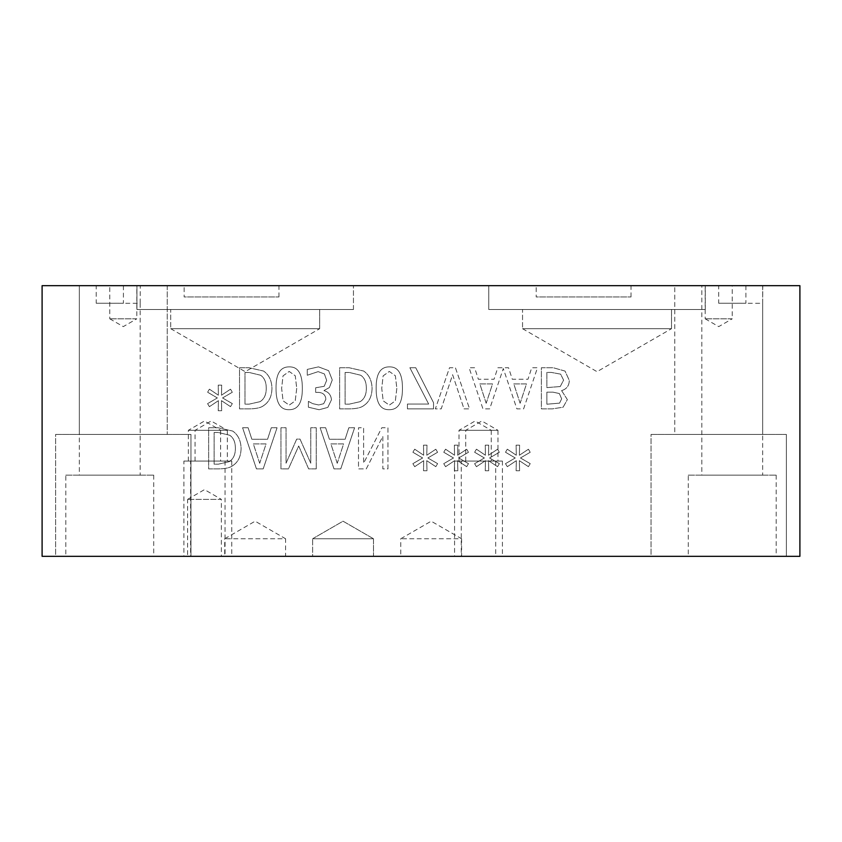 <?xml version="1.0" encoding="UTF-8"?>
<svg xmlns="http://www.w3.org/2000/svg" width="842" height="842" viewBox="0 0 842 842"><rect width="100%" height="100%" fill="white"/><g stroke="black" fill="none" stroke-linecap="round" stroke-linejoin="round"><path stroke-width="0.63" stroke-dasharray="4.21 3.16" d="M489.581 457.974L499.348 452.27L497.548 449.239L488.518 455.238L488.718 445.165L485.245 445.165L485.413 455.238L476.446 449.196L474.614 452.238L484.382 457.974L474.614 463.668L476.446 466.7L485.445 460.669L485.245 470.741L488.718 470.741L488.486 460.669L497.548 466.668L499.348 463.637L489.581 457.974L499.348 452.27L497.548 449.239L488.518 455.238L488.718 445.165L485.245 445.165L485.413 455.238L476.446 449.196L474.614 452.238L484.382 457.974L474.614 463.668L476.446 466.7L485.445 460.669L485.245 470.741L488.718 470.741L488.486 460.669L497.548 466.668L499.348 463.637L489.581 457.974M427.841 457.974L437.608 452.27L435.809 449.239L426.778 455.238L426.978 445.165L423.505 445.165L423.673 455.238L414.706 449.196L412.875 452.238L422.642 457.974L412.875 463.668L414.706 466.7L423.705 460.669L423.505 470.741L426.978 470.741L426.747 460.669L435.809 466.668L437.608 463.637L427.841 457.974L437.608 452.27L435.809 449.239L426.778 455.238L426.978 445.165L423.505 445.165L423.673 455.238L414.706 449.196L412.875 452.238L422.642 457.974L412.875 463.668L414.706 466.7L423.705 460.669L423.505 470.741L426.978 470.741L426.747 460.669L435.809 466.668L437.608 463.637L427.841 457.974M316.234 468.899L316.234 427.768L310.761 427.768L310.761 463.205L300.026 439.103L296.7 439.103L286.059 463.205L286.059 427.768L280.965 427.768L280.965 468.899L288.427 468.899L298.7 445.997L308.635 468.899L316.234 468.899L316.234 427.768L310.761 427.768L310.761 463.205L300.026 439.103L296.7 439.103L286.059 463.205L286.059 427.768L280.965 427.768L280.965 468.899L288.427 468.899L298.7 445.997L308.635 468.899L316.234 468.899M259.694 463.3L253.358 443.934L266.061 443.934L259.694 463.3L253.358 443.934L266.061 443.934L259.694 463.3M248.127 427.768L242.591 427.768L256.463 468.899L263.188 468.899L277.06 427.768L271.292 427.768L267.556 439.271L251.853 439.271L248.127 427.768L242.591 427.768L256.463 468.899L263.188 468.899L277.06 427.768L271.292 427.768L267.556 439.271L251.853 439.271L248.127 427.768M229.15 461.7L218.288 464.174L214.121 464.174L214.121 432.504L218.288 432.504L229.655 435.23C233.476 437.703 235.392 442.082 235.392 448.365C235.381 454.701 233.297 459.143 229.15 461.7L218.288 464.174L214.121 464.174L214.121 432.504L218.288 432.504L229.655 435.23C233.476 437.703 235.392 442.082 235.392 448.365C235.381 454.701 233.297 459.143 229.15 461.7M232.76 465.637C238.181 462.1 240.959 456.322 241.086 448.302C240.844 440.492 238.044 434.746 232.687 431.062L218.12 427.768L208.648 427.768L208.648 468.899L218.025 468.899C225.246 468.836 230.15 467.752 232.76 465.637C238.181 462.1 240.959 456.322 241.086 448.302C240.844 440.492 238.044 434.746 232.687 431.062L218.12 427.768L208.648 427.768L208.648 468.899L218.025 468.899C225.246 468.836 230.15 467.752 232.76 465.637M337.232 463.3L330.895 443.934L343.599 443.934L337.232 463.3L330.895 443.934L343.599 443.934L337.232 463.3M325.665 427.768L320.128 427.768L334 468.899L340.736 468.899L354.598 427.768L348.83 427.768L345.104 439.271L329.401 439.271L325.665 427.768L320.128 427.768L334 468.899L340.736 468.899L354.598 427.768L348.83 427.768L345.104 439.271L329.401 439.271L325.665 427.768M387.941 468.899L387.941 427.768L381.805 427.768L363.607 463.237L363.607 427.768L358.503 427.768L358.503 468.899L366.27 468.899L382.836 436.335L382.836 468.899L387.941 468.899L387.941 427.768L381.805 427.768L363.607 463.237L363.607 427.768L358.503 427.768L358.503 468.899L366.27 468.899L382.836 436.335L382.836 468.899L387.941 468.899M458.711 457.974L468.478 452.27L466.678 449.239L457.648 455.238L457.848 445.165L454.375 445.165L454.543 455.238L445.576 449.196L443.745 452.238L453.512 457.974L443.745 463.668L445.576 466.7L454.575 460.669L454.375 470.741L457.848 470.741L457.616 460.669L466.678 466.668L468.478 463.637L458.711 457.974L468.478 452.27L466.678 449.239L457.648 455.238L457.848 445.165L454.375 445.165L454.543 455.238L445.576 449.196L443.745 452.238L453.512 457.974L443.745 463.668L445.576 466.7L454.575 460.669L454.375 470.741L457.848 470.741L457.616 460.669L466.678 466.668L468.478 463.637L458.711 457.974M520.451 457.974L530.218 452.27L528.418 449.239L519.388 455.238L519.588 445.165L516.114 445.165L516.283 455.238L507.316 449.196L505.484 452.238L515.251 457.974L505.484 463.668L507.316 466.7L516.314 460.669L516.114 470.741L519.588 470.741L519.356 460.669L528.418 466.668L530.218 463.637L520.451 457.974L530.218 452.27L528.418 449.239L519.388 455.238L519.588 445.165L516.114 445.165L516.283 455.238L507.316 449.196L505.484 452.238L515.251 457.974L505.484 463.668L507.316 466.7L516.314 460.669L516.114 470.741L519.588 470.741L519.356 460.669L528.418 466.668L530.218 463.637L520.451 457.974M42.1 285.68L799.9 285.68L799.9 556.32L42.1 556.32L42.1 285.68M561.593 390.604C566.603 389.151 569.171 385.741 569.287 380.373L565.024 371.069L553.194 367.733L541.385 367.733L541.385 408.875L552.289 408.875L563.087 407.212L567.361 399.613L561.593 390.604C566.603 389.151 569.171 385.741 569.287 380.373L565.024 371.069L553.194 367.733L541.385 367.733L541.385 408.875L552.289 408.875L563.087 407.212L567.361 399.613L561.593 390.604M474.614 367.733L469.078 367.733L482.95 408.875L489.686 408.875L503.284 368.533L516.883 408.875L523.619 408.875L537.491 367.733L531.723 367.733L527.987 379.237L512.283 379.237L508.547 367.733L497.78 367.733L494.054 379.237L478.351 379.237L474.614 367.733L469.078 367.733L482.95 408.875L489.686 408.875L503.284 368.533L516.883 408.875L523.619 408.875L537.491 367.733L531.723 367.733L527.987 379.237L512.283 379.237L508.547 367.733L497.78 367.733L494.054 379.237L478.351 379.237L474.614 367.733M433.546 408.875L433.546 402.708L415.738 367.733L409.875 367.733L428.673 404.044L407.444 404.044L407.444 408.875L433.546 408.875L433.546 402.708L415.738 367.733L409.875 367.733L428.673 404.044L407.444 404.044L407.444 408.875L433.546 408.875M389.309 409.707C398.192 409.728 402.571 402.602 402.444 388.309C402.529 373.785 398.15 366.638 389.309 366.87C380.384 366.786 375.995 373.922 376.142 388.278C376.037 402.844 380.426 409.991 389.309 409.707C398.192 409.728 402.571 402.602 402.444 388.309C402.529 373.785 398.15 366.638 389.309 366.87C380.384 366.786 375.995 373.922 376.142 388.278C376.037 402.844 380.426 409.991 389.309 409.707M363.733 405.612C369.154 402.076 371.932 396.298 372.069 388.278C371.827 380.458 369.028 374.722 363.67 371.038L349.104 367.733L339.631 367.733L339.631 408.875L348.998 408.875C356.229 408.812 361.134 407.717 363.733 405.612C369.154 402.076 371.932 396.298 372.069 388.278C371.827 380.458 369.028 374.722 363.67 371.038L349.104 367.733L339.631 367.733L339.631 408.875L348.998 408.875C356.229 408.812 361.134 407.717 363.733 405.612M222.551 397.94L232.318 392.246L230.519 389.204L221.488 395.203L221.688 385.141L218.225 385.141L218.383 395.203L209.416 389.172L207.585 392.204L217.352 397.94L207.585 403.644L209.416 406.675L218.425 400.645L218.225 410.707L221.688 410.707L221.457 400.645L230.519 406.644L232.318 403.613L222.551 397.94L232.318 392.246L230.519 389.204L221.488 395.203L221.688 385.141L218.225 385.141L218.383 395.203L209.416 389.172L207.585 392.204L217.352 397.94L207.585 403.644L209.416 406.675L218.425 400.645L218.225 410.707L221.688 410.707L221.457 400.645L230.519 406.644L232.318 403.613L222.551 397.94M263.63 405.612C269.051 402.076 271.829 396.298 271.955 388.278C271.713 380.458 268.914 374.722 263.557 371.038L248.99 367.733L239.528 367.733L239.528 408.875L248.895 408.875C256.115 408.812 261.02 407.717 263.63 405.612C269.051 402.076 271.829 396.298 271.955 388.278C271.713 380.458 268.914 374.722 263.557 371.038L248.99 367.733L239.528 367.733L239.528 408.875L248.895 408.875C256.115 408.812 261.02 407.717 263.63 405.612M289.195 409.707C298.089 409.728 302.467 402.602 302.331 388.309C302.415 373.785 298.036 366.638 289.195 366.87C280.27 366.786 275.881 373.922 276.029 388.278C275.923 402.844 280.312 409.991 289.195 409.707C298.089 409.728 302.467 402.602 302.331 388.309C302.415 373.785 298.036 366.638 289.195 366.87C280.27 366.786 275.881 373.922 276.029 388.278C275.923 402.844 280.312 409.991 289.195 409.707M323.696 403.707L318.697 404.97L312.792 403.676L308.393 401.371L308.393 407.212L319.129 409.738L327.801 407.412L331.464 399.813C331.022 394.919 328.485 391.856 323.865 390.604L329.401 387.541L332.264 379.942L328.633 370.669L318.497 366.87L307.267 369.406L307.267 375.237L318.16 371.638L324.402 373.943L326.664 380.342L324.202 386.31L315.666 387.773L315.666 392.34L317.497 392.34C322.749 392.393 325.538 394.698 325.865 399.245L323.696 403.707L318.697 404.97L312.792 403.676L308.393 401.371L308.393 407.212L319.129 409.738L327.801 407.412L331.464 399.813C331.022 394.919 328.485 391.856 323.865 390.604L329.401 387.541L332.264 379.942L328.633 370.669L318.497 366.87L307.267 369.406L307.267 375.237L318.16 371.638L324.402 373.943L326.664 380.342L324.202 386.31L315.666 387.773L315.666 392.34L317.497 392.34C322.749 392.393 325.538 394.698 325.865 399.245L323.696 403.707M464.016 408.875L469.583 408.875L455.417 367.733L449.512 367.733L435.346 408.875L441.208 408.875L452.617 374.701L464.016 408.875L469.583 408.875L455.417 367.733L449.512 367.733L435.346 408.875L441.208 408.875L452.617 374.701L464.016 408.875M296.731 388.309L295.226 400.876L289.195 405.139L283.059 400.813L281.628 388.278L283.028 375.869L289.195 371.438L295.258 375.774L296.731 388.309L295.226 400.876L289.195 405.139L283.059 400.813L281.628 388.278L283.028 375.869L289.195 371.438L295.258 375.774L296.731 388.309M260.02 401.676L249.158 404.139L244.99 404.139L244.99 372.469L249.158 372.469L260.525 375.206C264.346 377.669 266.261 382.047 266.261 388.341C266.251 394.677 264.167 399.119 260.02 401.676L249.158 404.139L244.99 404.139L244.99 372.469L249.158 372.469L260.525 375.206C264.346 377.669 266.261 382.047 266.261 388.341C266.251 394.677 264.167 399.119 260.02 401.676M360.134 401.676L349.272 404.139L345.104 404.139L345.104 372.469L349.272 372.469L360.639 375.206C364.46 377.669 366.365 382.047 366.365 388.341C366.354 394.677 364.281 399.119 360.134 401.676L349.272 404.139L345.104 404.139L345.104 372.469L349.272 372.469L360.639 375.206C364.46 377.669 366.365 382.047 366.365 388.341C366.354 394.677 364.281 399.119 360.134 401.676M396.835 388.309L395.34 400.876L389.309 405.139L383.173 400.813L381.742 388.278L383.142 375.869L389.309 371.438L395.372 375.774L396.835 388.309L395.34 400.876L389.309 405.139L383.173 400.813L381.742 388.278L383.142 375.869L389.309 371.438L395.372 375.774L396.835 388.309M520.124 403.276L513.788 383.91L526.482 383.91L520.124 403.276L513.788 383.91L526.482 383.91L520.124 403.276M486.181 403.276L479.845 383.91L492.549 383.91L486.181 403.276L479.845 383.91L492.549 383.91L486.181 403.276M559.562 403.139L546.858 404.213L546.858 392.172L553.057 392.172L559.362 393.54L561.656 398.845L559.562 403.139L546.858 404.213L546.858 392.172L553.057 392.172L559.362 393.54L561.656 398.845L559.562 403.139M560.256 386.541L546.858 387.604L546.858 372.406L551.289 372.406L560.625 374.143L563.593 380.142L560.256 386.541L546.858 387.604L546.858 372.406L551.289 372.406L560.625 374.143L563.593 380.142L560.256 386.541M536.186 285.68L631.016 285.68L536.186 285.68L536.186 296.942L631.016 296.942L536.186 296.942M184.135 285.68L278.965 285.68L184.135 285.68L184.135 296.942L278.965 296.942L184.135 296.942M170.705 328.685L245.19 371.68L319.676 328.685L170.705 328.685L319.676 328.685L170.705 328.685L245.19 371.68L319.676 328.685L319.676 309.498L170.705 309.498L170.705 328.685L319.676 328.685L319.676 309.498L170.705 309.498L319.676 309.498L170.705 309.498L170.705 328.685M522.545 328.685L597.031 371.68L671.506 328.685L522.545 328.685L671.506 328.685L522.545 328.685L597.031 371.68L671.506 328.685L671.506 309.498L522.545 309.498L522.545 328.685L671.506 328.685L671.506 309.498L522.545 309.498L671.506 309.498L522.545 309.498L522.545 328.685M136.93 285.68L136.93 309.498L353.451 309.498L136.93 309.498L353.451 309.498L136.93 309.498L136.93 285.68L353.451 285.68L136.93 285.68M488.77 285.68L488.77 309.498L705.28 309.498L488.77 309.498L705.28 309.498L488.77 309.498L488.77 285.68L705.28 285.68L488.77 285.68M109.765 318.802L123.29 326.622L136.825 318.802L109.765 318.802L136.825 318.802L136.825 285.68L109.765 285.68L109.765 318.802M109.765 285.68L136.825 285.68M705.175 318.802L718.71 326.622L732.235 318.802L705.175 318.802L732.235 318.802L732.235 285.68L705.175 285.68L705.175 318.802M705.175 285.68L732.235 285.68M123.416 285.68L123.416 303.246L96.209 303.246L96.209 285.68L140.288 285.68L79.337 285.68L167.242 285.68L96.209 285.68M96.209 303.246L140.182 303.309L140.288 285.68M745.896 285.68L745.896 303.246L718.689 303.246L718.689 285.68L762.768 285.68L718.689 285.68M718.689 303.246L762.663 303.309L762.768 285.68M674.758 285.68L762.663 285.68L674.758 285.68L762.663 285.68L674.758 285.68L674.758 434.419L762.663 434.419L674.758 434.419L762.663 434.419L674.758 434.419L674.758 285.68M55.635 434.419L190.955 434.419L55.635 434.419L190.955 434.419L55.635 434.419L55.635 556.32L190.955 556.32L55.635 556.32L55.635 434.419M79.337 434.419L167.242 434.419L79.337 434.419L79.337 285.68L79.337 434.419L167.242 434.419L79.337 434.419M55.635 556.32L190.955 556.32L55.635 556.32M651.045 434.419L786.365 434.419L651.045 434.419L786.365 434.419L651.045 434.419L651.045 556.32L786.365 556.32L651.045 556.32L651.045 434.419M651.045 556.32L786.365 556.32L651.045 556.32M65.813 475.13L153.718 475.13L65.813 475.13L65.813 556.32L153.718 556.32L65.813 556.32M79.337 475.13L140.182 475.13L79.337 475.13L79.337 285.68M688.282 475.13L776.187 475.13L688.282 475.13L688.282 556.32L776.187 556.32L688.282 556.32M701.818 475.13L762.663 475.13L701.818 475.13L701.818 285.68M312.635 538.754L343.052 521.198L373.48 538.754L312.635 538.754L373.48 538.754L312.635 538.754L343.052 521.198L373.48 538.754L373.48 556.32L312.635 556.32L312.635 538.754L373.48 538.754L373.48 556.32L312.635 556.32L373.48 556.32L312.635 556.32L312.635 538.754M224.73 538.754L255.147 521.198L285.575 538.754L224.73 538.754L285.575 538.754L285.575 556.32L224.73 556.32L224.73 538.754M224.73 556.32L285.575 556.32M400.76 538.754L431.178 521.198L461.595 538.754L400.76 538.754L461.595 538.754L461.595 556.32L400.76 556.32L400.76 538.754M400.76 556.32L461.595 556.32M187.598 499.38L204.49 489.623L221.372 499.38L187.598 499.38L221.372 499.38L221.372 556.32L187.598 556.32L187.598 499.38M187.598 556.32L221.372 556.32M465.71 461.058L465.71 430.315L481.845 421L497.969 430.315L465.71 430.315L497.969 430.315L497.969 461.058L465.71 461.058L497.969 461.058M461.269 461.058L502.411 461.058L461.269 461.058L461.269 556.32L502.411 556.32L461.269 556.32M195.07 461.058L195.07 430.315L211.195 421L227.329 430.315L195.07 430.315L227.329 430.315L227.329 461.058L195.07 461.058L227.329 461.058M190.629 461.058L231.771 461.058L190.629 461.058L190.629 556.32L231.771 556.32L190.629 556.32M458.995 461.058L458.995 430.315L475.13 421L491.254 430.315L458.995 430.315L491.254 430.315L491.254 461.058L458.995 461.058L491.254 461.058M454.564 461.058L495.696 461.058L454.564 461.058L454.564 556.32L495.696 556.32L454.564 556.32M188.355 461.058L188.355 430.315L204.49 421L220.615 430.315L188.355 430.315L220.615 430.315L220.615 461.058L188.355 461.058L220.615 461.058M183.914 461.058L225.056 461.058L183.914 461.058L183.914 556.32L225.056 556.32L183.914 556.32M631.016 296.942L631.016 285.68M278.965 296.942L278.965 285.68M353.451 309.498L353.451 285.68L353.451 309.498M705.28 309.498L705.28 285.68L705.28 309.498M190.955 434.419L190.955 556.32L190.955 434.419M167.242 285.68L167.242 434.419L167.242 285.68M786.365 434.419L786.365 556.32L786.365 434.419M762.663 285.68L762.663 434.419L762.663 285.68M153.718 475.13L153.718 556.32M140.182 303.309L140.182 475.13M776.187 475.13L776.187 556.32M762.663 303.309L762.663 475.13M502.411 461.058L502.411 556.32M231.771 461.058L231.771 556.32M495.696 461.058L495.696 556.32M225.056 461.058L225.056 556.32"/><path stroke-width="1.26" d="M799.9 285.68L42.1 285.68L42.1 556.32L799.9 556.32L799.9 285.68"/></g></svg>
